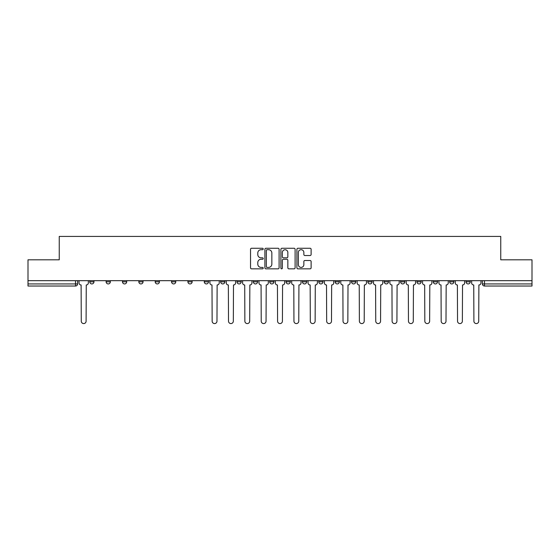 <?xml version="1.0" encoding="UTF-8"?>
<svg xmlns="http://www.w3.org/2000/svg" width="560" height="560" viewBox="0 0 560 560"><rect width="100%" height="100%" fill="white"/><g stroke="black" fill="none" stroke-linecap="round" stroke-linejoin="round"><path stroke-width="0.84" d="M263.221 248.983A0.721 0.721 0 0 0 262.5 248.262L251.566 248.262A1.029 1.029 0 0 0 250.537 249.291L250.537 267.82A1.029 1.029 0 0 0 251.566 268.849L262.5 268.849A0.721 0.721 0 0 0 263.221 268.128A0.721 0.721 0 0 0 262.5 267.407L261.086 267.407A3.297 3.297 0 0 1 257.789 264.11L257.789 262.57A3.297 3.297 0 0 1 261.086 259.273L262.5 259.273A0.721 0.721 0 0 0 263.221 258.552A0.721 0.721 0 0 0 262.5 257.831L261.086 257.831A3.297 3.297 0 0 1 257.789 254.541L257.789 252.994A3.297 3.297 0 0 1 261.086 249.704L262.5 249.704A0.721 0.721 0 0 0 263.221 248.983M433.321 281.834L433.321 280.679L433.321 281.834A2.1 2.1 0 0 0 435.414 283.934A2.1 2.1 0 0 1 433.321 281.834L437.514 281.834A2.1 2.1 0 0 1 435.414 283.934M416.962 281.834L416.962 280.679L416.962 281.834A2.1 2.1 0 0 0 419.055 283.934A2.1 2.1 0 0 1 416.962 281.834L421.155 281.834A2.1 2.1 0 0 1 419.055 283.934M367.878 280.679L367.878 281.834L372.078 281.834A2.1 2.1 0 0 1 369.978 283.934A2.1 2.1 0 0 1 367.878 281.834L367.878 280.679M351.519 280.679L351.519 281.834L355.712 281.834A2.1 2.1 0 0 1 353.619 283.934A2.1 2.1 0 0 1 351.519 281.834L351.519 280.679M269.724 280.679L269.724 281.834L273.917 281.834A2.1 2.1 0 0 1 271.817 283.934A2.1 2.1 0 0 1 269.724 281.834L269.724 280.679M220.647 280.679L220.647 281.834L224.84 281.834A2.1 2.1 0 0 1 222.74 283.934A2.1 2.1 0 0 1 220.647 281.834L220.647 280.679M187.922 280.679L187.922 281.834L192.122 281.834A2.1 2.1 0 0 1 190.022 283.934A2.1 2.1 0 0 1 187.922 281.834L187.922 280.679M171.563 280.679L171.563 281.834L175.763 281.834A2.1 2.1 0 0 1 173.663 283.934A2.1 2.1 0 0 1 171.563 281.834L171.563 280.679M138.845 281.834L138.845 280.679L138.845 281.834A2.1 2.1 0 0 0 140.945 283.934A2.1 2.1 0 0 1 138.845 281.834L143.038 281.834A2.1 2.1 0 0 1 140.945 283.934M106.127 281.834L106.127 280.679L106.127 281.834A2.1 2.1 0 0 0 108.227 283.934A2.1 2.1 0 0 1 106.127 281.834L110.32 281.834A2.1 2.1 0 0 1 108.227 283.934A2.1 2.1 0 0 0 110.32 281.834L110.32 280.679L110.32 281.834M310.086 255.521A1.029 1.029 0 0 0 311.115 254.485L311.115 249.291A1.029 1.029 0 0 0 310.086 248.262L297.934 248.262A1.029 1.029 0 0 0 296.905 249.291L296.905 267.82A1.029 1.029 0 0 0 297.934 268.849L310.086 268.849A1.029 1.029 0 0 0 311.115 267.82L311.115 261.541A1.029 1.029 0 0 0 310.086 260.512L304.885 260.512A1.029 1.029 0 0 0 303.856 261.541L303.856 264.656A2.751 2.751 0 0 1 301.105 267.407A2.751 2.751 0 0 1 298.347 264.656L298.347 252.455A2.751 2.751 0 0 1 301.105 249.704A2.751 2.751 0 0 1 303.856 252.455L303.856 254.485A1.029 1.029 0 0 0 304.885 255.521L310.086 255.521M28 280.679L28 259.812L59.248 259.812L59.248 236.425L500.752 236.425L500.752 259.812L532 259.812L532 280.679L28 280.679L28 283.934L77.602 283.934L77.602 280.679L77.602 283.934A2.1 2.1 0 0 1 75.509 286.027L28 286.027L28 283.934M279.097 249.291A1.029 1.029 0 0 0 278.068 248.262L265.923 248.262A1.029 1.029 0 0 0 264.894 249.291L264.894 267.82A1.029 1.029 0 0 0 265.923 268.849L278.068 268.849A1.029 1.029 0 0 0 279.097 267.82L279.097 249.291M281.932 248.262L294.077 248.262A1.029 1.029 0 0 1 295.106 249.291L295.106 267.82A1.029 1.029 0 0 1 294.077 268.849L288.876 268.849A1.029 1.029 0 0 1 287.847 267.82L287.847 260.302A1.029 1.029 0 0 0 286.818 259.273L283.374 259.273A1.029 1.029 0 0 0 282.345 260.302L282.345 268.128A0.721 0.721 0 0 1 281.624 268.849A0.721 0.721 0 0 1 280.903 268.128L280.903 249.291A1.029 1.029 0 0 1 281.932 248.262M482.398 280.679L482.398 283.934L532 283.934L532 286.027L484.491 286.027A2.1 2.1 0 0 1 482.398 283.934L482.398 280.679M532 280.679L532 283.934M470.232 280.679L470.232 281.834A2.1 2.1 0 0 1 468.132 283.934A2.1 2.1 0 0 1 466.039 281.834A2.1 2.1 0 0 0 468.132 283.934A2.1 2.1 0 0 0 470.232 281.834L470.232 280.679M466.039 280.679L466.039 281.834L470.232 281.834M453.873 280.679L453.873 281.834A2.1 2.1 0 0 1 451.773 283.934A2.1 2.1 0 0 1 449.68 281.834A2.1 2.1 0 0 0 451.773 283.934A2.1 2.1 0 0 0 453.873 281.834L449.68 281.834L449.68 280.679M437.514 280.679L437.514 281.834L437.514 280.679M421.155 280.679L421.155 281.834L421.155 280.679M400.596 280.679L400.596 281.834L404.796 281.834L404.796 280.679L404.796 281.834A2.1 2.1 0 0 1 402.696 283.934A2.1 2.1 0 0 1 400.596 281.834A2.1 2.1 0 0 0 402.696 283.934M388.437 281.834L388.437 280.679L388.437 281.834A2.1 2.1 0 0 1 386.337 283.934A2.1 2.1 0 0 1 384.237 281.834L388.437 281.834A2.1 2.1 0 0 1 386.337 283.934M384.237 280.679L384.237 281.834M372.078 280.679L372.078 281.834M355.712 280.679L355.712 281.834M339.353 280.679L339.353 281.834A2.1 2.1 0 0 1 337.26 283.934A2.1 2.1 0 0 1 335.16 281.834L339.353 281.834M335.16 280.679L335.16 281.834M322.994 280.679L322.994 281.834A2.1 2.1 0 0 1 320.901 283.934A2.1 2.1 0 0 1 318.801 281.834L322.994 281.834A2.1 2.1 0 0 1 320.901 283.934M318.801 280.679L318.801 281.834M306.635 280.679L306.635 281.834A2.1 2.1 0 0 1 304.542 283.934A2.1 2.1 0 0 1 302.442 281.834L306.635 281.834M302.442 280.679L302.442 281.834M290.276 280.679L290.276 281.834A2.1 2.1 0 0 1 288.183 283.934A2.1 2.1 0 0 1 286.083 281.834A2.1 2.1 0 0 0 288.183 283.934M286.083 280.679L286.083 281.834L290.276 281.834M273.917 280.679L273.917 281.834A2.1 2.1 0 0 1 271.817 283.934M257.558 280.679L257.558 281.834A2.1 2.1 0 0 1 255.458 283.934A2.1 2.1 0 0 1 253.365 281.834L257.558 281.834M253.365 280.679L253.365 281.834M241.199 280.679L241.199 281.834A2.1 2.1 0 0 1 239.099 283.934A2.1 2.1 0 0 1 237.006 281.834L241.199 281.834L241.199 280.679M237.006 280.679L237.006 281.834M224.84 280.679L224.84 281.834M208.481 280.679L208.481 281.834A2.1 2.1 0 0 1 206.381 283.934A2.1 2.1 0 0 1 204.288 281.834L208.481 281.834L208.481 280.679M204.288 280.679L204.288 281.834M192.122 281.834L192.122 280.679L192.122 281.834A2.1 2.1 0 0 1 190.022 283.934M175.763 281.834L175.763 280.679L175.763 281.834A2.1 2.1 0 0 1 173.663 283.934M159.404 280.679L159.404 281.834A2.1 2.1 0 0 1 157.304 283.934A2.1 2.1 0 0 1 155.204 281.834A2.1 2.1 0 0 0 157.304 283.934A2.1 2.1 0 0 0 159.404 281.834L159.404 280.679M155.204 280.679L155.204 281.834L159.404 281.834M143.038 280.679L143.038 281.834M126.679 280.679L126.679 281.834A2.1 2.1 0 0 1 124.586 283.934A2.1 2.1 0 0 1 122.486 281.834L126.679 281.834M122.486 280.679L122.486 281.834M93.961 280.679L93.961 281.834A2.1 2.1 0 0 1 91.868 283.934A2.1 2.1 0 0 1 89.768 281.834A2.1 2.1 0 0 0 91.868 283.934A2.1 2.1 0 0 0 93.961 281.834L93.961 280.679M89.768 280.679L89.768 281.834L93.961 281.834M267.057 249.704A0.721 0.721 0 0 0 266.336 250.425L266.336 266.686A0.721 0.721 0 0 0 267.057 267.407L268.548 267.407A3.297 3.297 0 0 0 271.845 264.11L271.845 252.994A3.297 3.297 0 0 0 268.548 249.704L267.057 249.704M287.847 252.504A2.751 2.751 0 0 0 285.096 249.753A2.751 2.751 0 0 0 282.345 252.504L282.345 256.802A1.029 1.029 0 0 0 283.374 257.831L286.818 257.831A1.029 1.029 0 0 0 287.847 256.802L287.847 252.504M79.016 280.679L79.016 282.884A2.1 2.1 0 0 0 81.116 284.984L81.27 321.16A2.415 2.415 0 0 0 83.685 323.575A2.415 2.415 0 0 0 86.1 321.16L86.254 284.984A2.1 2.1 0 0 0 88.354 282.884L88.354 280.679M209.895 280.679L209.895 282.884A2.1 2.1 0 0 0 211.995 284.984L212.149 321.16A2.415 2.415 0 0 0 214.564 323.575A2.415 2.415 0 0 0 216.972 321.16L217.133 284.984A2.1 2.1 0 0 0 219.226 282.884L219.226 280.679M226.254 280.679L226.254 282.884A2.1 2.1 0 0 0 228.354 284.984L228.508 321.16A2.415 2.415 0 0 0 230.923 323.575A2.415 2.415 0 0 0 233.331 321.16L233.492 284.984A2.1 2.1 0 0 0 235.585 282.884L235.585 280.679M242.613 280.679L242.613 282.884A2.1 2.1 0 0 0 244.713 284.984L244.867 321.16A2.415 2.415 0 0 0 247.282 323.575A2.415 2.415 0 0 0 249.69 321.16L249.851 284.984A2.1 2.1 0 0 0 251.951 282.884L251.951 280.679M258.972 280.679L258.972 282.884A2.1 2.1 0 0 0 261.072 284.984L261.226 321.16A2.415 2.415 0 0 0 263.641 323.575A2.415 2.415 0 0 0 266.049 321.16L266.21 284.984A2.1 2.1 0 0 0 268.31 282.884L268.31 280.679M275.331 280.679L275.331 282.884A2.1 2.1 0 0 0 277.431 284.984L277.585 321.16A2.415 2.415 0 0 0 280 323.575A2.415 2.415 0 0 0 282.415 321.16L282.569 284.984A2.1 2.1 0 0 0 284.669 282.884L284.669 280.679M291.69 280.679L291.69 282.884A2.1 2.1 0 0 0 293.79 284.984L293.951 321.16A2.415 2.415 0 0 0 296.359 323.575A2.415 2.415 0 0 0 298.774 321.16L298.928 284.984A2.1 2.1 0 0 0 301.028 282.884L301.028 280.679M308.049 280.679L308.049 282.884A2.1 2.1 0 0 0 310.149 284.984L310.31 321.16A2.415 2.415 0 0 0 312.718 323.575A2.415 2.415 0 0 0 315.133 321.16L315.287 284.984A2.1 2.1 0 0 0 317.387 282.884L317.387 280.679M324.415 280.679L324.415 282.884A2.1 2.1 0 0 0 326.508 284.984L326.669 321.16A2.415 2.415 0 0 0 329.077 323.575A2.415 2.415 0 0 0 331.492 321.16L331.646 284.984A2.1 2.1 0 0 0 333.746 282.884L333.746 280.679M340.774 280.679L340.774 282.884A2.1 2.1 0 0 0 342.867 284.984L343.028 321.16A2.415 2.415 0 0 0 345.436 323.575A2.415 2.415 0 0 0 347.851 321.16L348.005 284.984A2.1 2.1 0 0 0 350.105 282.884L350.105 280.679M357.133 280.679L357.133 282.884A2.1 2.1 0 0 0 359.226 284.984L359.387 321.16A2.415 2.415 0 0 0 361.795 323.575A2.415 2.415 0 0 0 364.21 321.16L364.364 284.984A2.1 2.1 0 0 0 366.464 282.884L366.464 280.679M373.492 280.679L373.492 282.884A2.1 2.1 0 0 0 375.585 284.984L375.746 321.16A2.415 2.415 0 0 0 378.154 323.575A2.415 2.415 0 0 0 380.569 321.16L380.73 284.984A2.1 2.1 0 0 0 382.823 282.884L382.823 280.679M389.851 280.679L389.851 282.884A2.1 2.1 0 0 0 391.951 284.984L392.105 321.16A2.415 2.415 0 0 0 394.52 323.575A2.415 2.415 0 0 0 396.928 321.16L397.089 284.984A2.1 2.1 0 0 0 399.182 282.884L399.182 280.679M406.21 280.679L406.21 282.884A2.1 2.1 0 0 0 408.31 284.984L408.464 321.16A2.415 2.415 0 0 0 410.879 323.575A2.415 2.415 0 0 0 413.287 321.16L413.448 284.984A2.1 2.1 0 0 0 415.541 282.884L415.541 280.679M422.569 280.679L422.569 282.884A2.1 2.1 0 0 0 424.669 284.984L424.823 321.16A2.415 2.415 0 0 0 427.238 323.575A2.415 2.415 0 0 0 429.646 321.16L429.807 284.984A2.1 2.1 0 0 0 431.9 282.884L431.9 280.679M438.928 280.679L438.928 282.884A2.1 2.1 0 0 0 441.028 284.984L441.182 321.16A2.415 2.415 0 0 0 443.597 323.575A2.415 2.415 0 0 0 446.005 321.16L446.166 284.984A2.1 2.1 0 0 0 448.259 282.884L448.259 280.679M455.287 280.679L455.287 282.884A2.1 2.1 0 0 0 457.387 284.984L457.541 321.16A2.415 2.415 0 0 0 459.956 323.575A2.415 2.415 0 0 0 462.364 321.16L462.525 284.984A2.1 2.1 0 0 0 464.625 282.884L464.625 280.679M471.646 280.679L471.646 282.884A2.1 2.1 0 0 0 473.746 284.984L473.9 321.16A2.415 2.415 0 0 0 476.315 323.575A2.415 2.415 0 0 0 478.73 321.16L478.884 284.984A2.1 2.1 0 0 0 480.984 282.884L480.984 280.679M75.509 280.679L75.509 286.027M484.491 280.679L484.491 286.027"/></g></svg>
